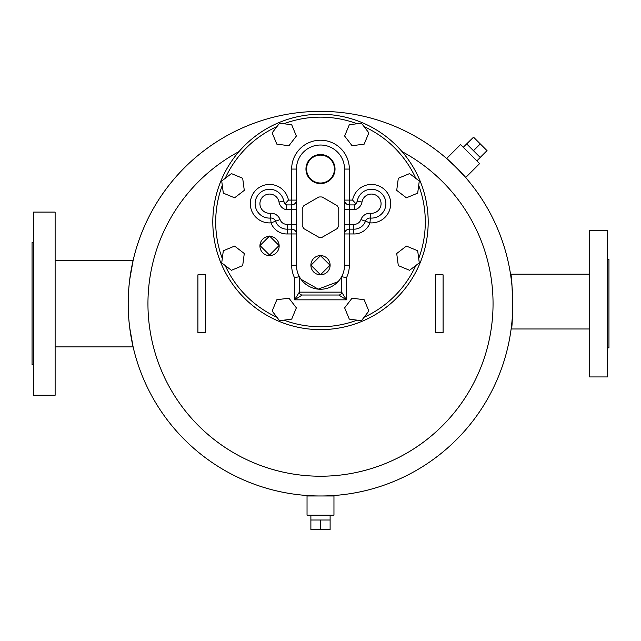 <?xml version="1.0" encoding="UTF-8"?>
<svg xmlns="http://www.w3.org/2000/svg" width="641" height="641" viewBox="0 0 641 641"><rect width="100%" height="100%" fill="white"/><g stroke="black" fill="none" stroke-linecap="round" stroke-linejoin="round"><path stroke-width="0.96" d="M320.5 520.011L330.115 520.011L330.115 529.626L310.885 529.626L310.885 520.011L320.5 520.011L320.5 529.626M330.115 515.204L330.115 520.011M320.5 515.204L333.961 515.204L333.961 495.974L307.039 495.974L307.039 515.204L320.5 515.204M338.769 295.02A2.885 2.885 0 0 0 341.653 292.136A2.885 2.885 0 0 1 338.769 295.02L346.46 299.828L341.653 292.136L299.347 292.136A2.885 2.885 0 0 0 302.231 295.02L338.769 295.02A2.885 2.885 0 0 0 341.653 292.136L341.653 276.632L346.46 277.785A28.845 28.845 0 0 0 349.345 265.214L349.345 229.149A4.808 4.808 0 0 0 344.538 233.957L353.52 233.957L353.616 229.149A12.019 12.019 0 0 0 365.458 221.217A12.019 12.019 0 0 1 353.616 229.149L349.345 229.149A4.808 4.808 0 0 0 344.538 233.957A4.808 4.808 0 0 1 349.345 229.149L349.345 224.342L344.538 224.342M296.463 224.342L287.264 224.342A7.211 7.211 0 0 1 280.061 219.591A9.615 9.615 0 0 0 270.278 213.261A9.615 9.615 0 0 1 259.982 204.719A9.615 9.615 0 0 1 268.194 194.159A9.615 9.615 0 0 1 279.011 202.035A9.615 9.615 0 0 0 286.15 209.719L286.848 204.912L291.655 204.912A4.808 4.808 0 0 0 296.463 200.104L291.655 200.104L291.655 229.149L287.384 229.149L291.655 229.149L291.655 265.214A28.845 28.845 0 0 0 294.54 277.785L299.347 276.632L299.347 292.136L294.54 299.828L302.231 295.02M287.264 224.342L287.48 233.957L296.463 233.957A4.808 4.808 0 0 0 291.655 229.149A4.808 4.808 0 0 1 296.463 233.957M344.538 169.064L344.538 265.214A24.038 24.038 0 0 1 320.5 289.251A24.038 24.038 0 0 1 296.463 265.214L296.463 169.064A24.038 24.038 0 0 1 320.5 145.026A24.038 24.038 0 0 1 344.538 169.064L349.345 169.064A28.845 28.845 0 0 0 320.5 140.219A28.845 28.845 0 0 0 291.655 169.064L291.655 200.104L288.434 200.104L285.085 203.79L283.755 201.218A14.422 14.422 0 0 0 267.529 189.399A14.422 14.422 0 0 0 255.206 205.24A14.422 14.422 0 0 0 270.654 218.06A4.808 4.808 0 0 1 275.542 221.217L271.023 222.852A16.826 16.826 0 0 0 287.48 233.957M360.939 219.591A7.211 7.211 0 0 1 353.736 224.342L349.345 224.342L349.345 209.719L354.85 209.719A9.615 9.615 0 0 0 361.989 202.035A9.615 9.615 0 0 1 372.806 194.159A9.615 9.615 0 0 1 381.018 204.719A9.615 9.615 0 0 1 370.722 213.261A9.615 9.615 0 0 0 360.939 219.591L365.458 221.217A4.808 4.808 0 0 1 370.346 218.06L369.977 222.852L365.458 221.217A4.808 4.808 0 0 1 370.346 218.06A14.422 14.422 0 0 0 385.794 205.24A14.422 14.422 0 0 0 373.471 189.399A14.422 14.422 0 0 0 357.245 201.218A14.422 14.422 0 0 1 373.471 189.399A14.422 14.422 0 0 1 385.794 205.24A14.422 14.422 0 0 1 370.346 218.06A14.422 14.422 0 0 0 385.794 205.24A14.422 14.422 0 0 0 373.471 189.399A14.422 14.422 0 0 0 357.245 201.218L355.915 203.79L354.153 204.912L349.345 204.912A4.808 4.808 0 0 1 344.538 200.104A4.808 4.808 0 0 0 349.345 204.912L349.345 200.104L344.538 200.104M355.915 203.79L352.566 200.104L349.345 200.104L349.345 169.064M354.85 209.719L354.153 204.912A4.808 4.808 0 0 0 357.245 201.218A4.808 4.808 0 0 1 354.153 204.912M353.736 224.342L353.616 229.149M269.877 236.377A9.615 9.615 0 0 1 277.809 250.887A9.615 9.615 0 0 1 261.272 250.887A9.615 9.615 0 0 1 269.204 236.377M260.022 245.551L269.541 236.032L279.059 245.551L269.541 255.07L260.022 245.551M231.409 173.599L242.691 178.27L244.285 190.377L234.598 197.813L223.316 193.141L221.722 181.026L231.409 173.599M223.316 250.751L234.598 246.08L244.285 253.515L242.691 265.622L231.409 270.294L221.722 262.866L223.316 250.751M272.153 311.037L276.824 299.756L288.931 298.161L296.366 307.848L291.695 319.13L279.58 320.724L272.153 311.037M349.305 319.13L344.634 307.848L352.069 298.161L364.176 299.756L368.847 311.037L361.42 320.724L349.305 319.13M409.591 270.294L398.309 265.622L396.715 253.515L406.402 246.08L417.684 250.751L419.278 262.866L409.591 270.294M417.684 193.141L406.402 197.813L396.715 190.377L398.309 178.27L409.591 173.599L419.278 181.026L417.684 193.141M368.847 132.855L364.176 144.137L352.069 145.731L344.634 136.044L349.305 124.763L361.42 123.168L368.847 132.855M291.695 124.763L296.366 136.044L288.931 145.731L276.824 144.137L272.153 132.855L279.58 123.168L291.695 124.763M286.848 204.912A4.808 4.808 0 0 1 283.755 201.218A4.808 4.808 0 0 0 286.848 204.912L285.085 203.79M280.061 219.591L275.542 221.217A12.019 12.019 0 0 0 287.384 229.149M299.347 276.632L299.796 277.425M301.038 279.324L318.224 289.139L338.007 281.679M341.204 277.425L341.653 276.632M335.027 169.064A14.527 14.527 0 0 1 313.233 181.651A14.527 14.527 0 0 1 313.233 156.476A14.527 14.527 0 0 1 335.027 169.064M337.086 205.617A20.192 20.192 0 0 1 338.769 208.541L338.769 225.736A20.192 20.192 0 0 1 337.086 228.661L322.183 237.258A20.192 20.192 0 0 1 318.817 237.258L303.914 228.661A20.192 20.192 0 0 1 302.231 225.736L302.231 208.541A20.192 20.192 0 0 1 303.914 205.617L318.817 197.019A20.192 20.192 0 0 1 322.183 197.019L337.086 205.617M334.442 169.064A13.942 13.942 0 0 1 320.5 183.006A13.942 13.942 0 0 1 306.558 169.064A13.942 13.942 0 0 1 320.5 155.122A13.942 13.942 0 0 1 334.442 169.064A13.942 13.942 0 0 0 313.529 156.989A13.942 13.942 0 0 0 313.529 181.139A13.942 13.942 0 0 0 334.442 169.064M330.115 265.214A9.615 9.615 0 0 1 315.692 273.539A9.615 9.615 0 0 1 315.692 256.889A9.615 9.615 0 0 1 330.115 265.214M320.5 274.733L310.981 265.214L320.5 255.695L330.019 265.214L320.5 274.733M219.583 184.36A107.688 107.688 0 0 0 301.398 327.928A107.688 107.688 0 0 0 428.188 221.946A107.688 107.688 0 0 0 219.583 184.36M428.188 221.946A107.688 107.688 0 0 1 266.656 315.204A107.688 107.688 0 0 1 266.656 128.689A107.688 107.688 0 0 1 428.188 221.946M197.909 274.829L197.909 332.519L205.601 332.519L205.601 274.829L197.909 274.829M435.399 274.829L435.399 332.519L443.091 332.519L443.091 274.829L435.399 274.829M512.8 303.674A192.3 192.3 0 0 1 224.35 470.214A192.3 192.3 0 0 1 224.35 137.134A192.3 192.3 0 0 1 512.8 303.674A192.3 192.3 0 0 1 320.5 495.974A192.3 192.3 0 0 1 128.2 303.674A192.3 192.3 0 0 1 320.5 111.374A192.3 192.3 0 0 1 512.8 303.674M129.706 279.636L133.12 260.454C133.24 259.901 128.048 280.526 128.2 303.674C128.048 326.822 133.24 347.446 133.12 346.893L129.706 327.711M55.126 260.454L133.12 260.454M55.126 212.091L55.126 395.257L33.588 395.257L33.588 212.091L55.126 212.091M33.588 364.729L32.05 364.729L32.05 242.619L33.588 242.619M607.412 259.493L608.95 259.493L608.95 347.855L607.412 347.855M607.412 376.94L607.412 230.407L589.72 230.407L589.72 376.94L607.412 376.94M589.72 328.977L511.125 328.977C513.281 330.66 512.64 272.473 510.524 274.172L511.294 279.636M511.294 327.711L511.125 328.977M476.872 160.899L480.269 157.502L466.672 143.904L473.539 137.174L466.744 143.969M480.269 157.502L487.072 150.699L473.539 137.174M480.205 157.43L487 150.635M473.475 150.699L480.269 143.904M463.275 147.302L466.672 143.904M465.662 177.549L479.596 163.615L460.558 144.578L446.625 158.511C446.4 157.566 466.608 177.773 465.662 177.549L456.48 167.694L446.625 158.511M294.54 277.785L294.54 299.828L346.46 299.828L346.46 277.785M291.655 265.214L296.463 265.214M286.15 209.719L296.463 209.719M344.538 265.214L349.345 265.214M349.345 204.912L349.345 209.719L344.538 209.719M353.52 233.957A16.826 16.826 0 0 0 369.977 222.852A19.23 19.23 0 0 0 390.569 205.857A19.23 19.23 0 0 0 374.336 184.664A19.23 19.23 0 0 0 352.566 200.104M288.434 200.104A19.23 19.23 0 0 0 266.664 184.664A19.23 19.23 0 0 0 250.431 205.857A19.23 19.23 0 0 0 271.023 222.852L270.278 213.261M222.291 258.531A104.804 104.804 0 0 1 222.291 185.361M276.92 317.263A104.804 104.804 0 0 1 225.183 265.526M357.085 320.155A104.804 104.804 0 0 1 283.915 320.155M415.817 265.526A104.804 104.804 0 0 1 364.08 317.263M418.709 185.361A104.804 104.804 0 0 1 418.709 258.531M364.08 126.63A104.804 104.804 0 0 1 415.817 178.366M283.915 123.737A104.804 104.804 0 0 1 357.085 123.737M225.183 178.366A104.804 104.804 0 0 1 276.92 126.63M296.463 169.064L291.655 169.064M370.346 218.06L370.722 213.261M357.245 201.218L361.989 202.035M279.011 202.035L283.755 201.218M238.965 151.605A172.549 172.549 0 0 0 348.68 473.907A172.549 172.549 0 0 0 402.035 151.605M310.885 515.204L310.885 520.011M55.126 346.893L133.12 346.893M589.72 274.172L510.524 274.172"/></g></svg>
